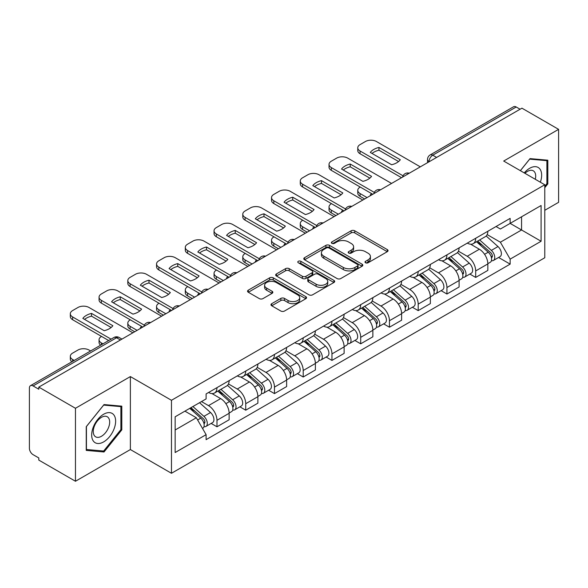 <?xml version="1.0" encoding="UTF-8"?>
<svg xmlns="http://www.w3.org/2000/svg" width="588" height="588" viewBox="0 0 588 588"><rect width="100%" height="100%" fill="white"/><g stroke="black" fill="none" stroke-linecap="round" stroke-linejoin="round"><path stroke-width="0.88" d="M365.545 262.777A1.793 1.036 0 0 0 368.081 262.777L387.294 251.679A2.558 1.477 0 0 0 388.043 250.635A2.558 1.477 0 0 0 387.294 249.591L354.74 230.797A2.558 1.477 0 0 0 351.124 230.797L331.904 241.896A1.793 1.036 0 0 0 331.382 242.624A1.793 1.036 0 0 0 331.904 243.351A1.793 1.036 0 0 0 334.44 243.351L336.924 241.918A8.188 4.726 0 0 1 348.5 241.918L351.212 243.483A8.188 4.726 0 0 1 353.608 246.828A8.188 4.726 0 0 1 351.212 250.165L348.728 251.605A1.793 1.036 0 0 0 348.199 252.333A1.793 1.036 0 0 0 348.728 253.068A1.793 1.036 0 0 0 351.256 253.068L353.741 251.627A8.188 4.726 0 0 1 365.317 251.627L368.029 253.193A8.188 4.726 0 0 1 370.433 256.537A8.188 4.726 0 0 1 368.029 259.881L365.545 261.315A1.793 1.036 0 0 0 365.023 262.042A1.793 1.036 0 0 0 365.545 262.777L365.545 261.315M271.722 303.687A2.558 1.477 0 0 0 270.972 304.731A2.558 1.477 0 0 0 271.722 305.775L280.858 311.045A2.558 1.477 0 0 0 284.474 311.045L305.811 298.726A2.558 1.477 0 0 0 306.561 297.682A2.558 1.477 0 0 0 305.811 296.639L273.258 277.837A2.558 1.477 0 0 0 269.642 277.837L248.298 290.163A2.558 1.477 0 0 0 247.548 291.207A2.558 1.477 0 0 0 248.298 292.251L259.33 298.616A2.558 1.477 0 0 0 262.946 298.616L272.082 293.346A2.558 1.477 0 0 0 272.832 292.302A2.558 1.477 0 0 0 272.082 291.258L266.614 288.098A6.843 3.947 0 0 1 264.607 285.305A6.843 3.947 0 0 1 268.834 281.659A6.843 3.947 0 0 1 276.286 282.512L297.719 294.889A6.843 3.947 0 0 1 299.726 297.682A6.843 3.947 0 0 1 295.499 301.328A6.843 3.947 0 0 1 288.046 300.475L284.474 298.41A2.558 1.477 0 0 0 280.858 298.41L271.722 303.687L271.722 305.775M171.468 400.296L130.374 376.577L75.462 408.278L38.801 387.11L521.931 108.17L558.6 129.345L503.688 161.046L544.782 184.764L171.468 400.296L171.468 473.281L544.782 257.75L544.782 184.764M337.108 278.572A2.558 1.477 0 0 0 340.724 278.572L362.061 266.246A2.558 1.477 0 0 0 362.811 265.203A2.558 1.477 0 0 0 362.061 264.159L329.508 245.365A2.558 1.477 0 0 0 325.892 245.365L304.547 257.684A2.558 1.477 0 0 0 303.798 258.727A2.558 1.477 0 0 0 304.547 259.771L337.108 278.572M299.027 263.167A1.793 1.036 0 0 1 300.843 263.417L300.843 261.285L333.94 280.395A2.558 1.477 0 0 1 334.69 281.439A2.558 1.477 0 0 1 333.94 282.483L312.596 294.809A2.558 1.477 0 0 1 308.979 294.809L276.426 276.015L276.426 273.927A2.558 1.477 0 0 0 275.676 274.971A2.558 1.477 0 0 0 276.426 276.015M276.426 273.927L285.555 268.65A2.558 1.477 0 0 1 289.178 268.65L302.379 276.272A2.558 1.477 0 0 0 305.995 276.272L312.052 272.773A2.558 1.477 0 0 0 312.801 271.729A2.558 1.477 0 0 0 312.052 270.686L298.307 262.748A1.793 1.036 0 0 1 297.785 262.02A1.793 1.036 0 0 1 298.888 261.065A1.793 1.036 0 0 1 300.843 261.285M75.462 408.278L75.462 481.256L38.801 460.088L38.801 457.956L33.082 454.664A5.211 3.006 -120 0 1 29.4 448.276L29.4 388.065A5.211 3.006 -120 0 1 30.48 385.677L113.947 337.49A5.211 3.006 60 0 1 116.556 337.747L33.082 385.934A5.211 3.006 -120 0 0 30.48 385.677M544.782 210.298L558.6 202.323L558.6 129.345M75.462 481.256L130.374 449.555L171.468 473.281M38.801 387.11L38.801 389.234L33.082 385.934M436.619 157.43L432.746 155.195A5.211 3.006 60 0 0 430.144 154.938L513.611 106.744A5.211 3.006 60 0 1 516.22 107.001L432.746 155.195A5.211 3.006 120 0 0 429.064 161.575L429.064 161.788M520.086 109.236L516.22 107.001M475.685 238.28A11.988 6.924 60 0 1 473.2 243.66L485.357 236.641A11.988 6.924 -120 0 0 487.842 231.26M458.42 251.186L467.203 256.258A11.988 6.924 60 0 1 475.685 270.936L487.842 263.916A11.988 6.924 -120 0 0 479.367 249.239L470.665 244.211M487.842 263.916L487.842 270.406L475.685 277.426L469.849 274.059M473.2 243.66A11.988 6.924 60 0 1 467.298 243.116M475.685 270.936L475.685 277.426M446.939 254.876A11.988 6.924 60 0 1 444.455 260.256L456.619 253.237A11.988 6.924 -120 0 0 459.096 247.849M441.103 290.656L446.939 294.022L459.096 287.003L459.096 280.513A11.988 6.924 -120 0 0 450.621 265.835L441.919 260.807M444.455 260.256A11.988 6.924 60 0 1 438.552 259.712M429.681 267.783L438.464 272.854A11.988 6.924 60 0 1 446.939 287.532L446.939 294.022M418.193 271.472A11.988 6.924 60 0 1 415.709 276.852L427.873 269.826A11.988 6.924 -120 0 0 430.35 264.446M412.364 307.252L418.193 310.618L430.357 303.599L430.357 297.109A11.988 6.924 -120 0 0 421.875 282.424L413.173 277.404M415.709 276.852A11.988 6.924 60 0 1 409.807 276.309M400.935 284.379L409.718 289.45A11.988 6.924 60 0 1 418.193 304.128L418.193 310.618M389.447 288.069A11.988 6.924 60 0 1 386.963 293.449L399.127 286.422A11.988 6.924 -120 0 0 401.611 281.042M383.619 323.848L389.447 327.215L401.611 320.195L401.611 313.705A11.988 6.924 -120 0 0 393.129 299.02L384.427 294M386.963 293.449A11.988 6.924 60 0 1 381.061 292.905M372.189 300.975L380.973 306.047A11.988 6.924 60 0 1 389.447 320.725L389.447 327.215M360.701 304.657A11.988 6.924 60 0 1 358.217 310.045L370.381 303.018A11.988 6.924 -120 0 0 372.865 297.638M354.873 340.445L360.701 343.811L372.865 336.792L372.865 330.302A11.988 6.924 -120 0 0 364.391 315.616L355.681 310.596M358.217 310.045A11.988 6.924 60 0 1 352.322 309.501M343.443 317.571L352.227 322.643A11.988 6.924 60 0 1 360.701 337.321L360.701 343.811M331.955 321.254A11.988 6.924 60 0 1 329.478 326.634L341.635 319.615A11.988 6.924 -120 0 0 344.12 314.235M326.127 357.041L331.955 360.407L344.12 353.388L344.12 346.898A11.988 6.924 -120 0 0 335.645 332.213L326.935 327.185M329.478 326.634A11.988 6.924 60 0 1 323.576 326.097M314.698 334.168L323.481 339.232A11.988 6.924 60 0 1 331.955 353.917L331.955 360.407M303.21 337.85A11.988 6.924 60 0 1 300.733 343.23L312.889 336.211A11.988 6.924 -120 0 0 315.374 330.831M297.381 373.637L303.21 377.004L315.374 369.977L315.374 363.494A11.988 6.924 -120 0 0 306.899 348.809L298.197 343.782M300.733 343.23A11.988 6.924 60 0 1 294.831 342.694M285.952 350.757L294.735 355.828A11.988 6.924 60 0 1 303.21 370.514L303.21 377.004M274.471 354.446A11.988 6.924 60 0 1 271.987 359.827L284.144 352.807A11.988 6.924 -120 0 0 286.628 347.427M268.635 390.234L274.471 393.6L286.628 386.573L286.628 380.083A11.988 6.924 -120 0 0 278.153 365.405L269.451 360.378M271.987 359.827A11.988 6.924 60 0 1 266.085 359.29M257.206 367.353L265.989 372.424A11.988 6.924 60 0 1 274.471 387.11L274.471 393.6M245.725 371.043A11.988 6.924 60 0 1 243.241 376.423L255.405 369.404A11.988 6.924 -120 0 0 257.882 364.023M239.889 406.83L245.725 410.196L257.882 403.17L257.882 396.68A11.988 6.924 -120 0 0 249.408 382.002L240.705 376.974M243.241 376.423A11.988 6.924 60 0 1 237.339 375.886M228.467 383.949L237.251 389.021A11.988 6.924 60 0 1 245.725 403.706L245.725 410.196M216.979 387.639A11.988 6.924 60 0 1 214.495 393.019L226.659 386A11.988 6.924 -120 0 0 229.136 380.62M211.151 423.419L216.979 426.785L229.136 419.766L229.136 413.276A11.988 6.924 -120 0 0 220.662 398.598L211.959 393.57M214.495 393.019A11.988 6.924 60 0 1 208.593 392.483M201.5 401.575L208.505 405.617A11.988 6.924 60 0 1 216.979 420.302L216.979 426.785M496.044 226.52L500.373 229.026L541.092 205.513L521.563 216.788L521.563 229.981L500.373 242.212L487.165 234.59M175.15 429.982L196.341 417.745L206.109 434.664L175.15 452.532L175.15 416.789L206.109 398.914L206.109 393.916L510.141 218.383L510.141 223.381L541.092 241.256L510.141 259.132L500.373 242.212M541.092 205.513L541.092 241.256M206.109 434.664L206.109 439.662L510.141 264.13L510.141 259.132M544.782 187.69L547.818 183.912L547.818 160.201L530.038 158.613L520.351 170.667M130.374 376.577L130.374 449.555M86.245 450.401L104.025 451.988L121.804 429.865L121.804 406.161L104.025 404.566L86.245 426.69L86.245 450.401M196.341 417.745L184.919 411.152M498.595 257.463L510.141 264.13M546.899 183.375L547.818 183.912M102.15 450.9L104.025 451.988M120.885 429.336L121.804 429.865M366.258 263.027L368.029 262.005A8.188 4.726 0 0 0 370.433 258.669L370.433 256.537M353.608 246.828L353.608 248.952A8.188 4.726 0 0 1 351.212 252.296L349.441 253.318M387.257 251.701L354.74 232.921A2.558 1.477 0 0 0 351.124 232.921L332.617 243.608M362.032 266.268L329.508 247.489A2.558 1.477 0 0 0 325.892 247.489L304.584 259.793M357.541 265.938A1.793 1.036 0 0 0 358.07 265.203A1.793 1.036 0 0 0 357.541 264.475L328.964 247.974A1.793 1.036 0 0 0 326.436 247.974L323.812 249.488A8.188 4.726 0 0 0 321.416 252.833A8.188 4.726 0 0 0 323.812 256.17L343.341 267.452A8.188 4.726 0 0 0 354.917 267.452L357.541 265.938L357.541 268.062A1.793 1.036 0 0 0 358.07 267.334L358.07 265.203M321.416 252.833L321.416 254.957A8.188 4.726 0 0 0 323.812 258.301L323.812 256.17M357.541 268.062L354.917 269.576A8.188 4.726 0 0 1 343.341 269.576L323.812 258.301M276.456 276.029L285.555 270.781L285.555 268.65M312.801 271.729L312.801 273.861A2.558 1.477 0 0 1 312.052 274.905L305.995 278.403A2.558 1.477 0 0 1 302.379 278.403L289.178 270.781A2.558 1.477 0 0 0 285.555 270.781M300.843 263.417L333.903 282.505M316.079 284.18A6.843 3.947 0 0 0 323.532 285.04A6.843 3.947 0 0 0 327.759 281.387A6.843 3.947 0 0 0 325.752 278.594L318.204 274.236A2.558 1.477 0 0 0 314.587 274.236L308.531 277.734A2.558 1.477 0 0 0 307.781 278.778A2.558 1.477 0 0 0 308.531 279.822L316.079 284.18L316.079 286.312A6.843 3.947 0 0 0 323.532 287.164A6.843 3.947 0 0 0 327.759 283.519L327.759 281.387M307.781 278.778L307.781 280.91A2.558 1.477 0 0 0 308.531 281.953L308.531 279.822M316.079 286.312L308.531 281.953M299.726 297.682L299.726 299.806A6.843 3.947 0 0 1 295.499 303.459A6.843 3.947 0 0 1 288.046 302.599L284.474 300.541A2.558 1.477 0 0 0 280.858 300.541L271.759 305.789M264.607 285.305L264.607 287.436A6.843 3.947 0 0 0 266.614 290.229L266.614 288.098M272.053 293.368L266.614 290.229M305.811 296.639L305.811 298.726L273.258 279.969A2.558 1.477 0 0 0 269.642 279.969L248.334 292.273M476.515 241.749L488.224 252.201A6.512 3.763 60 0 1 490.274 262.27L487.842 263.674M370.925 195.356L370.3 194.988A16.288 9.401 -0 0 1 371.572 193.592M476.824 242.021L482.336 245.203M360.246 187.058L360.054 187.16A7.82 4.513 -0 0 0 357.769 190.35A7.82 4.513 -0 0 0 360.054 193.548L367.059 197.59M477.699 241.065L490.73 252.693A3.124 1.808 60 0 1 491.708 257.529A3.124 1.808 60 0 1 491.428 257.64M479.646 239.941L491.362 250.392A6.512 3.763 60 0 1 493.405 260.462A6.512 3.763 60 0 1 491.436 260.675M486.18 236.016L497.992 246.556A6.512 3.763 60 0 1 500.035 256.633L493.405 260.462M364.663 198.972L360.054 196.311A7.82 4.513 180 0 1 357.769 193.121L357.769 190.35M398.59 161.538L378.959 150.205A16.288 9.401 180 0 0 372.013 153.424M401.516 177.694L360.054 153.755A7.82 4.513 180 0 1 357.769 150.565L357.769 147.801A7.82 4.513 -0 0 0 360.054 150.991L360.054 153.755M378.959 147.434A16.288 9.401 180 0 0 370.3 152.439L391.645 164.758A16.288 9.401 180 0 0 400.303 159.76L378.959 147.434L378.959 150.205M420.31 166.845L376.46 141.524A7.82 4.513 -0 0 0 365.398 141.524L360.054 144.611A7.82 4.513 -0 0 0 357.769 147.801M403.045 175.812L360.054 150.991M447.769 258.338L459.485 268.797A6.512 3.763 60 0 1 461.529 278.866L459.096 280.27M342.187 211.952L341.554 211.584A16.288 9.401 -0 0 1 342.826 210.188M448.078 258.617L453.591 261.8M331.5 203.654L331.316 203.757A7.82 4.513 -0 0 0 329.023 206.947A7.82 4.513 -0 0 0 331.316 210.144L338.313 214.179M448.953 257.662L461.984 269.289A3.124 1.808 60 0 1 462.962 274.126A3.124 1.808 60 0 1 462.683 274.236M450.9 256.53L462.616 266.981A6.512 3.763 60 0 1 464.66 277.058A6.512 3.763 60 0 1 462.69 277.264M457.435 252.612L469.246 263.152A6.512 3.763 60 0 1 471.289 273.229L464.66 277.058M335.917 215.568L331.316 212.907A7.82 4.513 180 0 1 329.023 209.718L329.023 206.947M419.024 274.934L430.739 285.386A6.512 3.763 60 0 1 432.783 295.463L430.35 296.866M313.441 228.541L312.809 228.181A16.288 9.401 -0 0 1 314.08 226.784M419.332 275.213L424.845 278.396M302.754 220.243L302.57 220.353A7.82 4.513 -0 0 0 300.277 223.543A7.82 4.513 -0 0 0 302.57 226.733L309.567 230.775M420.207 274.258L433.238 285.886A3.124 1.808 60 0 1 434.223 290.722A3.124 1.808 60 0 1 433.937 290.832M422.155 273.126L433.87 283.578A6.512 3.763 60 0 1 435.914 293.655A6.512 3.763 60 0 1 433.944 293.86M428.689 269.208L440.5 279.748A6.512 3.763 60 0 1 442.551 289.825L435.914 293.655M307.171 232.164L302.57 229.504A7.82 4.513 180 0 1 300.277 226.314L300.277 223.543M540.35 182.207A16.934 9.783 120 0 0 540.041 169.204A16.934 9.783 120 0 0 524.246 172.909M535.286 179.289A11.598 6.696 120 0 0 534.588 172.012A11.598 6.696 120 0 0 533.287 170.807A11.598 6.696 120 0 0 524.944 173.313M520.387 170.682L529.67 159.135L546.899 160.678L546.899 183.647L544.782 186.286M545.76 160.017L546.899 160.678M114.028 415.165A16.934 9.783 120 0 0 97.667 419.545A16.934 9.783 120 0 0 93.286 440.971A16.934 9.783 120 0 0 109.647 436.583A16.934 9.783 120 0 0 114.028 415.165M108.574 417.972A11.598 6.696 120 0 0 107.273 416.76A11.598 6.696 120 0 0 96.483 422.177A11.598 6.696 120 0 0 94.374 435.642A11.598 6.696 120 0 0 95.682 436.847A11.598 6.696 120 0 0 106.465 431.438A11.598 6.696 120 0 0 108.574 417.972M103.657 451.033L86.429 449.497L86.429 426.528L103.657 405.095L120.885 406.631L120.885 429.6L103.657 451.033M119.746 405.97L120.885 406.631M369.845 178.127L350.213 166.801A16.288 9.401 180 0 0 343.267 170.02M372.77 194.29L331.316 170.351A7.82 4.513 180 0 1 329.023 167.161L329.023 164.397A7.82 4.513 -0 0 0 331.316 167.587L331.316 170.351M350.213 164.03A16.288 9.401 180 0 0 341.554 169.035L362.899 181.354A16.288 9.401 180 0 0 371.557 176.356L350.213 164.03L350.213 166.801M391.564 183.434L347.714 158.121A7.82 4.513 -0 0 0 336.659 158.121L331.316 161.2A7.82 4.513 -0 0 0 329.023 164.397M374.299 192.401L331.316 167.587M341.099 194.724L321.474 183.397A16.288 9.401 180 0 0 314.521 186.617M344.024 210.886L302.57 186.947A7.82 4.513 180 0 1 300.277 183.757L300.277 180.994A7.82 4.513 -0 0 0 302.57 184.184L302.57 186.947M321.474 180.626A16.288 9.401 180 0 0 312.809 185.624L334.153 197.95A16.288 9.401 180 0 0 342.811 192.952L321.474 180.626L321.474 183.397M362.818 200.03L318.968 174.717A7.82 4.513 -0 0 0 307.914 174.717L302.57 177.797A7.82 4.513 -0 0 0 300.277 180.994M345.553 208.997L302.57 184.184M390.278 291.53L401.994 301.982A6.512 3.763 60 0 1 404.037 312.059L401.604 313.463M284.695 245.137L284.063 244.777A16.288 9.401 -0 0 1 285.334 243.381M390.586 291.81L396.099 294.992M274.008 236.839L273.824 236.949A7.82 4.513 -0 0 0 271.531 240.139A7.82 4.513 -0 0 0 273.824 243.329L280.821 247.372M391.461 290.854L404.493 302.482A3.124 1.808 60 0 1 405.477 307.318A3.124 1.808 60 0 1 405.191 307.428M393.409 289.722L405.125 300.174A6.512 3.763 60 0 1 407.168 310.251A6.512 3.763 60 0 1 405.205 310.457M399.943 285.805L411.754 296.345A6.512 3.763 60 0 1 413.805 306.421L407.168 310.251M278.433 248.753L273.824 246.1A7.82 4.513 180 0 1 271.531 242.903L271.531 240.139M361.532 308.127L373.248 318.578A6.512 3.763 60 0 1 375.291 328.655L372.858 330.059M255.949 261.733L255.324 261.373A16.288 9.401 -0 0 1 256.589 259.977M361.841 308.406L367.36 311.589M245.262 253.435L245.078 253.546A7.82 4.513 -0 0 0 242.785 256.736A7.82 4.513 -0 0 0 245.078 259.925L252.083 263.968M362.715 307.443L375.747 319.078A3.124 1.808 60 0 1 376.732 323.914A3.124 1.808 60 0 1 376.445 324.025M364.663 306.319L376.379 316.77A6.512 3.763 60 0 1 378.422 326.847A6.512 3.763 60 0 1 376.46 327.053M371.197 302.401L383.016 312.941A6.512 3.763 60 0 1 385.059 323.018L378.422 326.847M249.687 265.35L245.078 262.696A7.82 4.513 180 0 1 242.785 259.499L242.785 256.736M332.786 324.723L344.502 335.175A6.512 3.763 60 0 1 346.545 345.252L344.12 346.655M227.203 278.33L226.578 277.97A16.288 9.401 -0 0 1 227.843 276.573M333.102 325.002L338.614 328.185M216.516 270.032L216.333 270.142A7.82 4.513 -0 0 0 214.047 273.332A7.82 4.513 -0 0 0 216.333 276.522L223.337 280.564M333.969 324.039L347.001 335.674A3.124 1.808 60 0 1 347.986 340.511A3.124 1.808 60 0 1 347.699 340.621M335.924 322.915L347.633 333.367A6.512 3.763 60 0 1 349.676 343.443A6.512 3.763 60 0 1 347.714 343.649M342.451 318.997L354.27 329.537A6.512 3.763 60 0 1 356.313 339.614L349.676 343.443M220.941 281.946L216.333 279.293A7.82 4.513 180 0 1 214.047 276.095L214.047 273.332M312.353 211.32L292.728 199.986A16.288 9.401 180 0 0 285.783 203.213M315.286 227.482L273.824 203.544A7.82 4.513 180 0 1 271.531 200.354L271.531 197.59A7.82 4.513 -0 0 0 273.824 200.78L273.824 203.544M292.728 197.223A16.288 9.401 180 0 0 284.063 202.221L305.407 214.546A16.288 9.401 180 0 0 314.065 209.549L292.728 197.223L292.728 199.986M334.08 216.627L290.222 191.313A7.82 4.513 -0 0 0 279.168 191.313L273.824 194.393A7.82 4.513 -0 0 0 271.531 197.59M316.807 225.594L273.824 200.78M283.607 227.916L263.983 216.582A16.288 9.401 180 0 0 257.037 219.809M286.54 244.079L245.078 220.14A7.82 4.513 180 0 1 242.785 216.95L242.785 214.179A7.82 4.513 -0 0 0 245.078 217.376L245.078 220.14M263.983 213.819A16.288 9.401 180 0 0 255.324 218.817L276.661 231.143A16.288 9.401 180 0 0 285.327 226.137L263.983 213.819L263.983 216.582M305.334 233.223L261.476 207.902A7.82 4.513 -0 0 0 250.422 207.902L245.078 210.989A7.82 4.513 -0 0 0 242.785 214.179M288.061 242.19L245.078 217.376M254.861 244.512L235.237 233.179A16.288 9.401 180 0 0 228.291 236.405M257.794 260.668L216.333 236.736A7.82 4.513 180 0 1 214.047 233.546L214.047 230.775A7.82 4.513 -0 0 0 216.333 233.973L216.333 236.736M235.237 230.415A16.288 9.401 180 0 0 226.578 235.413L247.916 247.739A16.288 9.401 180 0 0 256.581 242.734L235.237 230.415L235.237 233.179M276.588 249.819L232.73 224.498A7.82 4.513 -0 0 0 221.676 224.498L216.333 227.585A7.82 4.513 -0 0 0 214.047 230.775M259.323 258.786L216.333 233.973M304.047 341.319L315.756 351.771A6.512 3.763 60 0 1 317.799 361.848L315.374 363.252M198.457 294.926L197.833 294.566A16.288 9.401 -0 0 1 199.104 293.169M304.356 341.599L309.869 344.781M187.77 286.628L187.587 286.738A7.82 4.513 -0 0 0 185.301 289.928A7.82 4.513 -0 0 0 187.587 293.118L194.591 297.161M305.223 340.636L318.262 352.271A3.124 1.808 60 0 1 319.24 357.1A3.124 1.808 60 0 1 318.953 357.217M307.179 339.511L318.887 349.963A6.512 3.763 60 0 1 320.938 360.04A6.512 3.763 60 0 1 318.968 360.246M313.705 335.594L325.524 346.134A6.512 3.763 60 0 1 327.567 356.21L320.938 360.04M192.195 298.542L187.587 295.882A7.82 4.513 180 0 1 185.301 292.692L185.301 289.928M226.123 261.109L206.491 249.775A16.288 9.401 180 0 0 199.545 253.002M229.048 277.264L187.587 253.332A7.82 4.513 180 0 1 185.301 250.143L185.301 247.372A7.82 4.513 -0 0 0 187.587 250.561L187.587 253.332M206.491 247.011A16.288 9.401 180 0 0 197.833 252.009L219.177 264.335A16.288 9.401 180 0 0 227.835 259.33L206.491 247.011L206.491 249.775M247.842 266.415L203.985 241.095A7.82 4.513 -0 0 0 192.93 241.095L187.587 244.182A7.82 4.513 -0 0 0 185.301 247.372M230.577 275.382L187.587 250.561M275.302 357.916L287.01 368.367A6.512 3.763 60 0 1 289.061 378.444L286.628 379.848M169.712 311.522L169.087 311.162A16.288 9.401 -0 0 1 170.358 309.766M275.61 358.195L281.123 361.377M159.032 303.224L158.841 303.334A7.82 4.513 -0 0 0 156.555 306.524A7.82 4.513 -0 0 0 158.841 309.714L165.845 313.757M276.478 357.232L289.516 368.867A3.124 1.808 60 0 1 290.494 373.696A3.124 1.808 60 0 1 290.215 373.814M278.433 356.108L290.149 366.559A6.512 3.763 60 0 1 292.192 376.636A6.512 3.763 60 0 1 290.222 376.842M284.959 352.183L296.778 362.73A6.512 3.763 60 0 1 298.822 372.799L292.192 376.636M163.449 315.139L158.841 312.478A7.82 4.513 180 0 1 156.555 309.288L156.555 306.524M197.377 277.705L177.745 266.371A16.288 9.401 180 0 0 170.799 269.598M200.302 293.86L158.841 269.929A7.82 4.513 180 0 1 156.555 266.739L156.555 263.968A7.82 4.513 -0 0 0 158.841 267.158L158.841 269.929M177.745 263.608A16.288 9.401 180 0 0 169.087 268.606L190.431 280.932A16.288 9.401 180 0 0 199.089 275.926L177.745 263.608L177.745 266.371M219.096 283.012L175.246 257.691A7.82 4.513 -0 0 0 164.184 257.691L158.841 260.778A7.82 4.513 -0 0 0 156.555 263.968M201.831 291.979L158.841 267.158M246.556 374.512L258.264 384.964A6.512 3.763 60 0 1 260.315 395.033L257.882 396.437M140.973 328.119L140.341 327.759A16.288 9.401 -0 0 1 141.612 326.362M246.864 374.791L252.377 377.974M130.286 319.821L130.102 319.923A7.82 4.513 -0 0 0 127.809 323.121A7.82 4.513 -0 0 0 130.102 326.311L137.1 330.353M247.739 373.828L260.771 385.456A3.124 1.808 60 0 1 261.748 390.292A3.124 1.808 60 0 1 261.469 390.41M249.687 372.704L261.403 383.155A6.512 3.763 60 0 1 263.446 393.225A6.512 3.763 60 0 1 261.476 393.438M256.221 368.779L268.032 379.326A6.512 3.763 60 0 1 270.076 389.396L263.446 393.225M134.703 331.735L130.102 329.074A7.82 4.513 180 0 1 127.809 325.884L127.809 323.121M168.631 294.301L148.999 282.968A16.288 9.401 180 0 0 142.053 286.194M171.556 310.457L130.102 286.525A7.82 4.513 180 0 1 127.809 283.328L127.809 280.564A7.82 4.513 -0 0 0 130.102 283.754L130.102 286.525M148.999 280.204A16.288 9.401 180 0 0 140.341 285.202L161.685 297.521A16.288 9.401 180 0 0 170.344 292.523L148.999 280.204L148.999 282.968M190.35 299.608L146.5 274.287A7.82 4.513 -0 0 0 135.446 274.287L130.102 277.374A7.82 4.513 -0 0 0 127.809 280.564M173.085 308.575L130.102 283.754M217.81 391.108L229.526 401.56A6.512 3.763 60 0 1 231.569 411.629L229.136 413.033M218.119 391.38L223.631 394.57M101.54 336.417L101.356 336.52A7.82 4.513 -0 0 0 99.063 339.717A7.82 4.513 -0 0 0 101.356 342.907L102.959 343.833M218.993 390.425L232.025 402.052A3.124 1.808 60 0 1 233.01 406.889A3.124 1.808 60 0 1 232.723 407.006M220.941 389.3L232.657 399.752A6.512 3.763 60 0 1 234.7 409.821A6.512 3.763 60 0 1 232.73 410.034M227.475 385.375L239.287 395.922A6.512 3.763 60 0 1 241.337 405.992L234.7 409.821M100.621 345.185A7.82 4.513 180 0 1 99.063 342.481L99.063 339.717M139.885 310.898L120.253 299.564A16.288 9.401 180 0 0 113.308 302.791M142.811 327.053L101.356 303.121A7.82 4.513 180 0 1 99.063 299.924L99.063 297.161A7.82 4.513 -0 0 0 101.356 300.35L101.356 303.121M120.253 296.8A16.288 9.401 180 0 0 111.595 301.798L132.939 314.117A16.288 9.401 180 0 0 141.598 309.119L120.253 296.8L120.253 299.564M161.604 316.204L117.754 290.884A7.82 4.513 -0 0 0 106.7 290.884L101.356 293.971A7.82 4.513 -0 0 0 99.063 297.161M144.339 325.171L101.356 300.35M189.784 408.344L200.78 418.156A6.512 3.763 60 0 1 202.823 428.226L202.5 428.417M189.895 408.278L194.885 411.159M90.611 350.962L89.008 350.036A7.82 4.513 -0 0 0 77.954 350.036L72.611 353.116A7.82 4.513 -0 0 0 70.317 356.313A7.82 4.513 -0 0 0 72.611 359.503L74.213 360.429M190.96 407.66L203.279 418.649A3.124 1.808 60 0 1 204.264 423.485A3.124 1.808 60 0 1 203.977 423.603M192.915 406.536L203.911 416.348A6.512 3.763 60 0 1 205.954 426.418A6.512 3.763 60 0 1 203.985 426.631M199.545 402.706L210.541 412.519A6.512 3.763 60 0 1 212.591 422.588L205.954 426.418M71.876 361.782A7.82 4.513 180 0 1 70.317 359.077L70.317 356.313M111.139 327.494L91.515 316.16A16.288 9.401 180 0 0 84.569 319.38M108.67 340.533L72.611 319.71A7.82 4.513 180 0 1 70.317 316.52L70.317 313.757A7.82 4.513 -0 0 0 72.611 316.947L72.611 319.71M91.515 313.397A16.288 9.401 180 0 0 82.849 318.395L104.194 330.713A16.288 9.401 180 0 0 112.852 325.715L91.515 313.397L91.515 316.16M132.866 332.801L89.008 307.48A7.82 4.513 -0 0 0 77.954 307.48L72.611 310.567A7.82 4.513 -0 0 0 70.317 313.757M111.066 339.151L72.611 316.947M429.247 161.685L429.064 161.575A5.211 3.006 0 0 1 427.535 159.451L427.535 162.67M245.725 403.706L257.882 396.68M274.471 387.11L286.628 380.083M303.21 370.514L315.374 363.494M331.955 353.917L344.12 346.898M360.701 337.321L372.865 330.302M389.447 320.725L401.611 313.705M418.193 304.128L430.357 297.109M446.939 287.532L459.096 280.513M216.979 420.302L229.136 413.276M208.505 405.617L220.662 398.598M237.251 389.021L249.408 382.002M265.989 372.424L278.153 365.405M294.735 355.828L306.899 348.809M323.481 339.232L335.645 332.213M352.227 322.643L364.391 315.616M380.973 306.047L393.129 299.02M409.718 289.45L421.875 282.424M438.464 272.854L450.621 265.835M467.203 256.258L479.367 249.239M408.844 173.467A5.211 3.006 120 0 0 406.536 174.79M380.098 190.064A5.211 3.006 120 0 0 377.797 191.387M351.352 206.653A5.211 3.006 120 0 0 349.051 207.983M322.606 223.249A5.211 3.006 120 0 0 320.306 224.579M293.86 239.845A5.211 3.006 120 0 0 291.56 241.176M265.114 256.441A5.211 3.006 120 0 0 262.814 257.772M236.369 273.038A5.211 3.006 120 0 0 234.068 274.368M207.623 289.634A5.211 3.006 120 0 0 205.322 290.964M178.884 306.23A5.211 3.006 120 0 0 176.584 307.561M150.138 322.827A5.211 3.006 120 0 0 147.838 324.157M120.422 339.982L116.556 337.747A5.211 3.006 120 0 1 119.158 337.49A5.211 5.211 0 0 0 113.947 337.49M368.029 262.005L368.029 259.881M348.728 253.068L348.728 251.605M351.212 252.296L351.212 250.165M331.904 243.351L331.904 241.896M351.124 232.921L351.124 230.797M354.74 232.921L354.74 230.797M387.294 251.679L387.294 249.591M304.547 259.771L304.547 257.684M325.892 247.489L325.892 245.365M329.508 247.489L329.508 245.365M362.061 266.246L362.061 264.159M343.341 269.576L343.341 267.452M354.917 269.576L354.917 267.452M289.178 270.781L289.178 268.65M302.379 278.403L302.379 276.272M305.995 278.403L305.995 276.272M312.052 274.905L312.052 272.773M333.94 282.483L333.94 280.395M280.858 300.541L280.858 298.41M284.474 300.541L284.474 298.41M288.046 302.599L288.046 300.475M272.082 293.346L272.082 291.258M248.298 292.251L248.298 290.163M269.642 279.969L269.642 277.837M273.258 279.969L273.258 277.837M488.224 252.201L484.571 254.303M492.354 256.096L491.186 256.772M497.992 246.556L491.362 250.392M360.054 196.311L360.054 193.548M459.485 268.797L455.832 270.899M463.616 272.692L462.44 273.369M469.246 263.152L462.616 266.981M331.316 212.907L331.316 210.144M430.739 285.386L427.086 287.495M434.87 289.289L433.694 289.965M440.5 279.748L433.87 283.578M302.57 229.504L302.57 226.733M401.994 301.982L398.341 304.092M406.124 305.885L404.948 306.561M411.754 296.345L405.125 300.174M273.824 246.1L273.824 243.329M373.248 318.578L369.595 320.688M377.378 322.481L376.202 323.157M383.016 312.941L376.379 316.77M245.078 262.696L245.078 259.925M344.502 335.175L340.849 337.284M348.633 339.078L347.457 339.754M354.27 329.537L347.633 333.367M216.333 279.293L216.333 276.522M315.756 351.771L312.103 353.88M319.887 355.674L318.718 356.35M325.524 346.134L318.887 349.963M187.587 295.882L187.587 293.118M287.01 368.367L283.357 370.477M291.141 372.27L289.972 372.946M296.778 362.73L290.149 366.559M158.841 312.478L158.841 309.714M258.264 384.964L254.619 387.073M262.402 388.866L261.226 389.543M268.032 379.326L261.403 383.155M130.102 329.074L130.102 326.311M229.526 401.56L225.873 403.669M233.656 405.455L232.481 406.139M239.287 395.922L232.657 399.752M101.356 344.759L101.356 342.907M200.78 418.156L197.627 419.972M204.911 422.052L203.735 422.735M210.541 412.519L203.911 416.348M72.611 361.355L72.611 359.503M409.285 173.21A5.211 5.211 0 0 0 402.596 177.069M380.539 189.806A5.211 5.211 0 0 0 373.85 193.665M351.793 206.403A5.211 5.211 0 0 0 345.105 210.261M323.047 222.999A5.211 5.211 0 0 0 316.359 226.858M294.301 239.595A5.211 5.211 0 0 0 287.613 243.454M265.555 256.184A5.211 5.211 0 0 0 258.874 260.05M236.817 272.781A5.211 5.211 0 0 0 230.129 276.647M208.071 289.377A5.211 5.211 0 0 0 201.383 293.243M179.325 305.973A5.211 5.211 0 0 0 172.637 309.832M150.579 322.569A5.211 5.211 0 0 0 143.891 326.428M121.951 339.1L119.158 337.49M430.144 154.938A5.211 5.211 0 0 0 427.535 159.451"/></g></svg>
